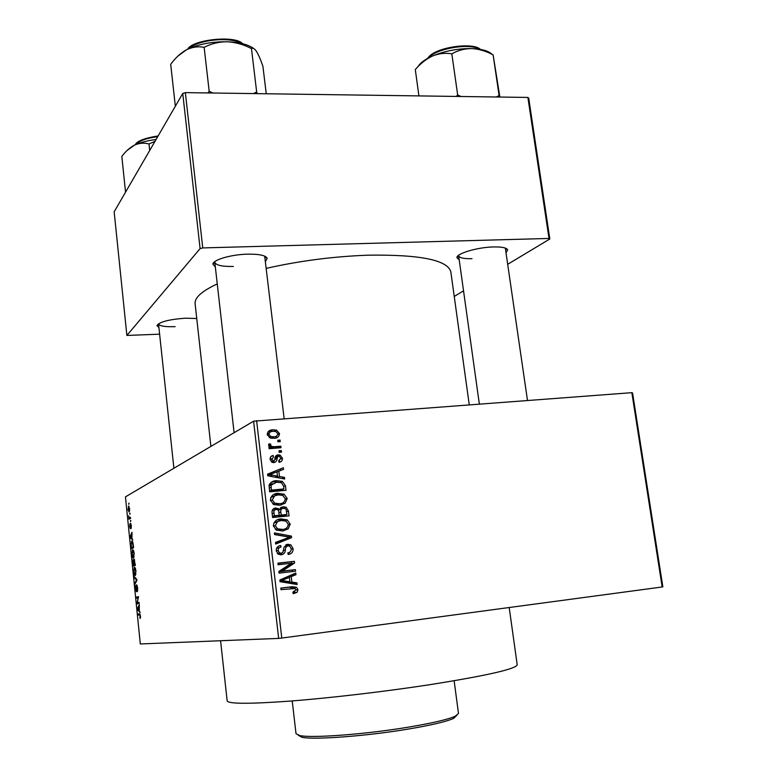 <?xml version="1.0" encoding="UTF-8"?>
<svg xmlns="http://www.w3.org/2000/svg" width="777" height="777" viewBox="0 0 777 777"><rect width="100%" height="100%" fill="white"/><g stroke="black" fill="none" stroke-linecap="round" stroke-linejoin="round"><path stroke-width="1.17" d="M158.906 327.476L156.925 325.621C159.314 321.931 168.735 319.464 185.198 318.201L196.756 318.512M215.336 266.948L212.937 264.248C212.558 259.955 230.954 254.506 247.504 254.157C259.178 254.001 265.744 255.4 267.191 258.333L265.481 261.48M284.129 418.57L264.685 256.138M459.207 259.897L456.934 257.682C456.284 253.555 477.466 247.232 493.492 246.94C501.952 246.785 506.672 247.766 507.663 249.873L506.08 252.69M527.486 400.446L505.332 248.086M509.197 607.527L517.2 664.743C516.268 668.929 487.033 675.592 429.516 684.731C384.489 691.637 329.71 698.037 289.831 701.116C249.135 704.049 228.244 703.972 227.156 700.873L220.581 640.734M469.25 404.778L450.835 271.892C447.707 260.081 420.318 254.506 368.667 255.167C333.857 256.4 299.728 260.8 266.297 268.356M217.259 283.916C201.855 291.103 194.473 297.708 195.114 303.739L210.897 446.416M129.749 513.257L129.856 514.316L130.08 513.228M129.662 517.764L130.497 517.346L130.604 518.405L129.001 519.211L128.72 515.86L129.312 517.735L130.526 517.686M130.487 520.541L130.594 521.6L130.818 520.503M130.585 523.358L131.371 525.679L131.109 528.515L130.701 524.426L130.41 528.69L129.701 526.515L129.914 523.844L130.283 527.622L130.701 523.348M131.915 538.267L132.789 540.025L130.245 537.733L130.128 536.625L132.003 532.255L131.915 538.267M134.188 553.467L133.479 557.993C132.867 558.44 132.333 557.206 131.886 554.302L132.614 549.776L133.527 550.524L134.188 553.467M135.975 571.095L135.256 575.572C134.635 575.98 134.1 574.718 133.654 571.785L134.392 567.317L135.315 568.123L135.975 571.095M140.53 616.132L140.045 618.579L139.967 614.976L138.063 615.093L137.947 614.024L139.51 613.791L140.258 616.122M256.614 420.619L281.779 638.053L278.661 638.403L140.316 643.958L125.456 496.872L253.593 421.192L631.847 392.667L632.556 392.929L662.839 586.829L662.169 586.985L631.847 392.667M278.661 638.403L253.593 421.192M139.248 610.635L140.142 612.597L137.51 609.673L137.393 608.546L139.345 604.7L139.248 610.635M137.276 602.729L139.112 602.379L139.219 603.467L136.927 603.884L138.18 597.843L136.354 598.212L136.247 597.144L138.529 596.668L137.276 602.729L139.122 602.505M136.684 584.799L137.684 587.995L137.267 591.744L136.791 585.868L136.402 591.588L135.363 588.743L135.713 585.353L135.625 588.645L136.393 590.18L136.684 584.799M134.168 576.612L136.781 579.351L136.888 580.4L134.936 584.178L134.819 583.071L136.567 580.011L134.285 577.729L134.168 576.612M134.032 559.061L135.363 565.423L133.11 566.151L132.954 559.78L133.634 560.712L134.139 559.052M131.721 541.103C132.333 540.569 132.848 541.763 133.265 544.677L133.586 547.814L131.352 548.688L130.915 544.017L132.032 541.074M128.496 506.118L129.642 508.605L129.108 512.004L127.982 509.498L128.827 506.08M128.739 503.263L128.846 504.322L129.069 503.234M277.758 440.248L280.089 440.054L280.264 441.589L277.943 441.783L277.758 440.248M274.669 446.707L280.808 446.202L280.992 447.737L269.124 448.717L268.939 447.173L270.843 447.018L268.512 445.357L268.978 443.832L270.736 444.133L270.649 445.27L271.746 446.493L274.669 446.707L271.863 448.106L277.962 447.601L280.808 446.202M279.001 450.786L281.332 450.592L281.517 452.127L279.186 452.321L279.001 450.786M278.176 454.856L280.128 455.089L282.449 458.255C282.498 460.576 281.381 461.946 279.079 462.344L278.69 460.819L280.74 458.294L279.497 456.478L278.661 456.371L277.632 456.857L277.156 458.43C277.049 460.732 275.981 462.101 273.951 462.568L272.241 462.344L270.153 459.372C270.027 457.167 271.027 455.876 273.135 455.507L273.523 457.031L271.843 459.168L273.533 461.043L274.456 460.46L274.932 458.634C275.039 456.381 276.126 455.128 278.176 454.856L275.709 456.031M279.458 476.505L284.499 477.399L284.683 479.02L267.754 475.786L267.56 474.155L283.352 467.764L283.547 469.376L278.826 471.153L279.458 476.505L276.981 477.554M287.199 498.494L285.159 503.205L279.72 505.293L273.679 504.506L270.367 500.106C270.959 495.736 273.543 493.473 278.117 493.298L284.178 494.289L287.199 498.494L285.314 499.184M290.219 524.087L288.18 528.846L282.731 530.982L276.389 530.079L273.349 525.825C273.941 521.425 276.534 519.123 281.119 518.919L287.189 519.871L290.219 524.087L288.335 524.66M297.96 589.665L297.086 592.297L293.23 593.725L292.832 592.161L296.027 589.83L295.231 588.529L280.992 589.685L280.808 588.102L292.035 586.742L296.523 587.247L297.96 589.665L296.037 589.957M281.779 638.053L662.169 586.985M291.861 582.09L296.94 582.867L297.135 584.527L280.06 581.672L279.866 580.011L295.775 573.008L295.969 574.669L291.22 576.612L291.861 582.09L288.898 582.585L293.939 583.362L296.94 582.867M282.187 571.163L295.377 569.628L295.561 571.212L279.069 573.135L278.875 571.435L291.326 563.247L278.098 564.762L277.913 563.179L294.396 561.305L294.59 562.995L282.187 571.163L279.283 571.736L295.377 569.628M287.781 544.288L290.812 544.871L293.114 548.659C293.162 552.088 291.521 554.03 288.189 554.477L287.791 552.933C290.093 552.534 291.229 551.136 291.181 548.727L289.695 546.163L287.995 545.852C286.198 546.464 285.314 547.882 285.344 550.116C285.12 552.787 283.77 554.351 281.303 554.797L278.312 554.215L276.253 550.806C276.194 547.717 277.651 545.949 280.633 545.522L281.031 547.066C279.06 547.358 278.108 548.523 278.185 550.543L279.487 552.884L281.177 553.214L282.799 552.525L284.149 547.095L287.781 544.288L286.266 544.677M274.398 532.915L291.424 536.101L291.598 537.635L275.689 544.065L275.505 542.433L289.607 537.169L274.582 534.566L274.398 532.915M283.1 506.769L286.189 507.245L288.461 511.033L289.034 515.86L272.601 517.521L272.037 512.655C271.833 509.926 273.048 508.352 275.68 507.944L279.322 509.294L283.1 506.769L280.487 507.672M276.525 480.662L282.381 481.371L285.48 485.771L286.014 490.306L269.619 491.851L269.133 485.003C270.658 482.109 273.115 480.672 276.525 480.662L273.689 481.837L278.399 482.148M272.776 429.798L276.495 430.108L279.535 433.576C279.137 436.732 277.263 438.315 273.902 438.335L270.231 437.995L267.249 434.537C267.638 431.41 269.473 429.836 272.776 429.798L269.988 431.313L272.601 431.371M528.729 98.223L549.815 238.986L549.009 238.452L527.894 97.436L528.729 98.223M454.244 296.435L463.529 290.851M507.76 264.267L549.815 238.986M182.75 93.444L114.161 211.82L126.884 335.441L200.097 248.601L182.75 93.444L185.353 92.628L527.894 97.436M185.353 92.628L202.758 247.921L549.009 238.452M126.884 335.441L159.615 334.178M202.758 247.921L200.097 248.601M156.925 325.621L158.527 323.892C159.499 326.078 165.035 326.991 175.146 326.651M458.644 255.283L458.634 255.74C459.333 257.886 463.801 258.867 472.027 258.683M214.889 261.558L214.811 262.305C215.919 265.268 222.105 266.647 233.372 266.453M294.813 591.656L294.085 592.725L297.086 592.297M294.085 592.725L293.133 593.366M280.818 588.208L289.063 587.218L294.153 588.228M293.939 583.362L294.017 584.003M292.871 574.29L292.987 575.213L295.969 574.669M292.987 575.213L288.257 577.146L291.22 576.612M288.821 581.963L288.898 582.585M280.002 581.118L286.917 582.284L289.87 581.779L289.355 577.379L281.672 580.516L289.87 581.779M289.355 577.379L279.934 580.604M281.973 581.381L284.897 580.875M279.963 580.817L281.672 580.516M292.395 570.211L292.55 571.561M277.943 563.471L294.396 561.305M291.424 561.946L291.618 563.616L294.59 562.995M291.618 563.616L279.283 571.736M291.21 549.125L293.114 548.659M289.821 552.136L288.102 554.166M285.072 546.6L284.265 546.804M281.857 553.078L280.371 554.827M279.03 545.94L280.633 545.522M277.845 546.61L278.147 547.804L276.515 548.397M276.282 551.019L278.185 550.543M277.884 553.933L281.177 553.214M278.292 553.904L279.225 553.68M285.664 545.007L288.218 545.842M274.553 534.314L288.481 536.907L291.424 536.101M288.549 537.529L288.655 538.432L291.598 537.635M288.655 538.432L275.65 543.686M286.8 527.845L285.256 529.7L288.18 528.846M285.256 529.7L283.352 530.895M276.971 520.027L281.119 518.919M278.244 519.852L283.576 520.454M284.732 520.648L287.189 519.871M277.68 521.503L273.766 523.135M276.777 530.283L282.925 529.37M275.281 525.611L277.506 528.787L282.575 529.409C285.965 529.263 287.878 527.554 288.306 524.3L285.955 521.105L281.245 520.493L277.603 521.532L275.281 525.611L273.407 526.194M279.681 530.264L282.575 529.409M274.747 522.445L277.603 521.532M285.878 514.84L286.033 516.161M273.582 508.692L275.68 507.944M273.261 508.925L275.641 509.566M277.836 509.809L279.322 509.294M280.38 507.76L283.42 508.313M278.263 515.598L284.023 515.452L286.936 514.491L286.15 509.595L285.12 508.585L283.294 508.323C281.313 508.644 280.487 509.867 280.827 511.994L281.187 515.073L286.936 514.491M280.41 509.314L278.36 510.334M273.29 510.47L272.076 510.829M272.494 516.608L279.264 515.268L278.574 510.712L277.622 509.683L276.136 509.479C274.281 509.829 273.582 511.013 274.028 513.034L274.349 515.763L279.264 515.268M272.474 516.394L274.349 515.763M278.312 516.025L281.187 515.073M278.953 512.626L280.827 511.994M283.974 502.029L282.265 504.234L285.159 503.205M282.265 504.234L280.963 505.108M273.378 494.696L278.117 493.298M275.262 494.395L279.953 494.803M281.983 495.114L284.178 494.289M273.601 496.26L270.629 497.804M274.388 504.817L280.39 503.622M272.29 499.912L274.708 503.185L279.565 503.729C282.954 503.613 284.858 501.932 285.285 498.688L282.721 495.396L278.244 494.862L274.611 495.872L272.29 499.912L270.445 500.602M276.709 504.759L279.565 503.729M271.785 496.959L274.611 495.872M283.634 486.499L285.48 485.771M282.877 489.345L283.022 490.588M271.26 482.235L273.689 481.837M272.261 483.615L269.124 485.052M269.541 491.142L281.041 490.064L283.926 488.937L283.595 486.149L281.459 482.711L276.68 482.216L271.115 485.11L271.367 490.112L283.926 488.937M269.502 490.86L271.367 490.112M269.182 488.111L271.047 487.364M269.027 485.965L271.115 485.11M281.886 478.486L284.499 477.399M267.57 474.252L283.352 467.764M280.487 469.026L280.652 470.464M276.991 471.95L278.826 471.153M276.476 476.583L276.583 477.476M272.552 475.135L277.486 476.155L276.981 471.843L269.357 474.698L272.552 475.135L270.037 476.223M275.068 477.185L277.486 476.155M267.706 475.427L269.357 474.698M280.74 459.052L282.449 458.255M279.603 460.518L279.021 462.111M275.068 457.944L277.632 456.857L275.039 458.08M274.087 460.858L273.455 462.577M270.901 456.575L273.135 455.507M270.445 457.274L270.717 458.362L270.124 458.537M270.241 459.926L271.843 459.168M271.542 461.965L273.533 461.043M275.612 456.186L277.807 456.682M279.108 451.67L281.332 450.592M272.203 446.61L269.415 448.018L270.843 447.018M268.512 445.27L270.736 444.133M268.92 446.144L270.649 445.27M269.415 448.018L271.863 448.106M277.875 441.181L280.089 440.054M277.787 434.498L279.535 433.576M276.709 435.946L275.66 438.073M268.24 431.575L269.988 431.313M269.318 432.944L267.239 433.721M271.183 438.247L274.631 436.693M268.959 434.45L270.94 436.567L273.718 436.8C276.068 436.849 277.438 435.8 277.845 433.673L275.806 431.546L273.077 431.322C270.736 431.264 269.357 432.313 268.959 434.45L267.405 435.285M271.027 438.218L273.718 436.8M140.588 617.414L139.909 617.501M139.714 613.801L137.947 614.024M138.306 609.576L137.51 609.673M138.005 608.469L137.393 608.546M138.17 609.411L138.937 610.314L138.636 607.303L137.684 608.993L138.17 609.411M138.549 596.872L136.247 597.144M137.733 590.598L137.131 590.675M137.315 585.809L136.791 585.868M135.548 582.993L134.819 583.071M135.14 577.632L134.285 577.729M133.916 571.697L135.363 574.358L135.703 571.182L134.489 568.385L133.916 571.697M135.897 574.407L135.149 574.494M133.265 565.005L133.935 564.782L133.188 560.78L133.265 565.005L135.305 564.782M135.285 564.636L133.935 564.782M134.198 564.694L134.994 564.432L134.149 560.13L134.198 564.694L135.285 564.578M134.722 560.071L134.207 560.12M132.148 554.195L133.566 556.788L133.926 553.564L132.721 550.844L132.148 554.195M134.11 556.847L133.372 556.924M131.498 547.523L133.207 546.853L132.42 542.375L131.828 542.171L131.196 544.114L131.498 547.523L133.527 547.309M131.216 537.635L130.245 537.733M130.633 536.567L130.128 536.625M130.876 537.305L131.624 538.024L131.323 535.062L130.41 537.004L130.876 537.305M130.565 517.997L128.895 518.152M130.555 517.89L129.147 518.026M128.215 509.401L129.128 510.839L129.409 508.702L128.623 507.167L128.215 509.401M129.633 510.877L129.001 510.945M456.75 715.442L453.593 718.404C446.26 721.668 430.992 725.252 407.799 729.156C366.249 736.13 313.869 740.015 301.981 737.295L298.193 735.188M292.22 700.932L296.018 733.702L299.864 735.576C311.965 738.315 365.695 734.294 408.323 727.165C432.099 723.183 447.737 719.531 455.225 716.229L458.488 713.461L454.137 680.759M125.553 192.172L121.824 156.449C125.631 151.282 129.934 147.465 134.722 145.008L127.263 150.301M149.699 150.485L148.999 143.978L155.021 141.307M156.08 139.481C147.562 140.569 140.443 142.414 134.722 145.008C139.51 142.997 144.269 142.657 148.999 143.978M266.239 93.764L262.908 66.288C260.713 59.839 258.595 54.914 256.556 51.525L256.42 51.301C254.467 48.543 252.826 47.64 251.466 48.592L256.672 92.016L253.399 93.59M257.274 93.638L256.672 92.016M212.937 93.017L209.188 91.327L204.147 47.348C211.218 43.638 218.91 41.773 227.224 41.764C235.616 42.259 243.696 44.532 251.466 48.592M209.188 91.327L207.867 92.949M175.34 106.235L170.697 64.306C175.359 57.906 180.633 53.05 186.529 49.738C192.424 46.97 198.3 46.173 204.147 47.348M253.758 48.572C248.203 44.493 239.365 42.23 227.224 41.764C211.519 41.589 197.95 44.24 186.529 49.738L177.807 56.177M499.864 97.047L493.133 54.914L499.087 95.522L496.28 96.999M499.329 97.038L499.087 95.522M460.975 96.503L457.663 94.92L451.825 53.836C457.867 50.359 464.51 48.601 471.765 48.572C479.098 49.019 486.217 51.136 493.133 54.914M457.663 94.92L456.235 96.435M418.92 95.911L415.297 69.561C420.367 63.588 426.117 59.062 432.556 55.993C438.995 53.438 445.415 52.71 451.825 53.836M492.152 54.419C488.675 50.903 481.876 48.961 471.765 48.572C457.954 48.427 444.881 50.903 432.556 55.993C425.029 59.334 420.172 62.888 417.968 66.686M289.063 587.218L292.035 586.742M282.051 579.739L284.974 579.224M283.518 550.563L285.344 550.116M286.606 511.654L288.461 511.033M272.154 513.675L274.028 513.034M274.737 459.566L277.156 458.43M140.316 614.792L139.637 614.869M136.849 580.468L136.257 580.536M136.801 579.574L136.16 579.642M157.712 136.665C146.61 138.092 139.219 140.744 135.557 144.629M241.569 43.463C230.177 36.451 198.261 39.598 188.656 48.718M479.71 49.272C469.745 42.784 436.256 48.465 428.224 57.945L427.981 58.207M264.87 256.565L267.191 258.333M505.448 248.319L507.663 249.873M458.605 255.536L456.934 257.682M214.782 262.053L212.937 264.248M296.523 587.247L293.531 587.703M279.487 552.884L277.321 553.409M290.812 544.871L287.869 545.619M277.506 528.787L275.388 529.419M278.127 508.352L275.272 509.353M286.189 507.245L283.284 508.245M283.624 494.017L281.216 494.93M274.708 503.185L272.688 503.914M282.381 481.371L280.07 482.313M272.912 460.955L271.251 461.732M280.128 455.089L277.282 456.439M271.746 446.493L270.765 446.989M276.495 430.108L274.281 431.293M270.94 436.567L269.182 437.5M137.208 590.598L137.743 590.539M134.139 567.482L134.829 567.404M135.363 574.358L135.926 574.3M132.381 549.931L133.081 549.863M133.566 556.788L134.13 556.73M131.468 541.287L132.275 541.21M128.351 506.235L128.953 506.177M129.128 510.839L129.652 510.79M453.593 718.404L455.225 716.229M301.981 737.295L299.864 735.576M158.139 135.917C144.561 138.131 136.937 141.064 135.256 144.745M173.893 468.269L158.527 323.892M214.811 262.305L234.1 432.711M479.341 404.03L458.634 255.74M187.704 49.155C192.385 39.598 235.227 34.955 242.589 43.706M427.369 58.547L428.292 57.411M428.719 56.954C437.286 46.688 473.601 42.211 480.39 49.388"/></g></svg>
